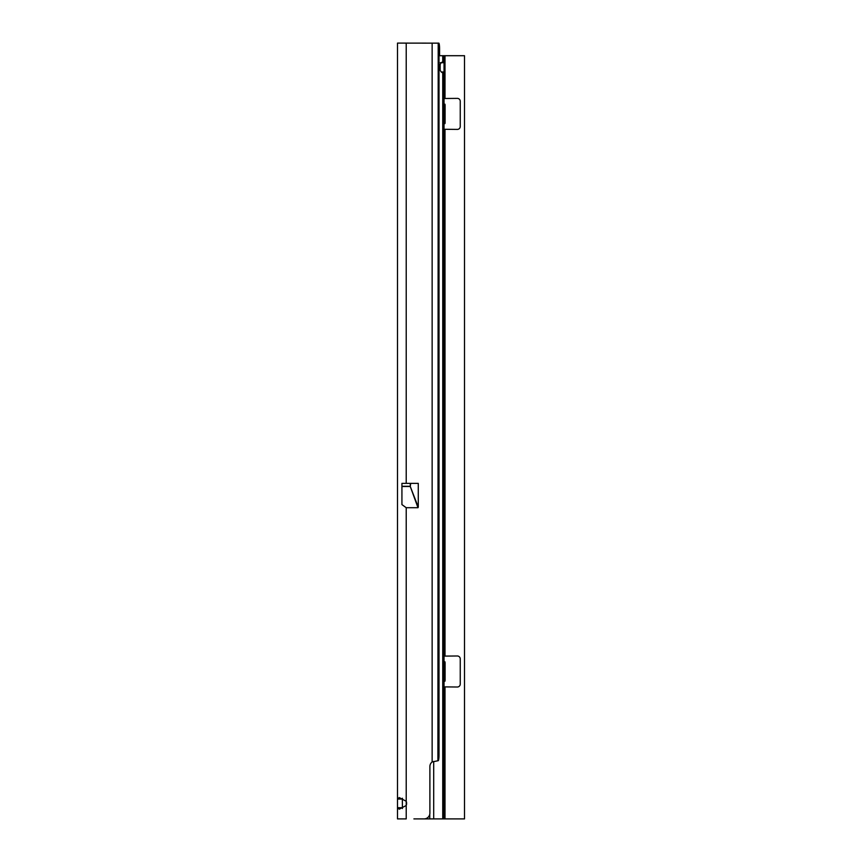 <?xml version="1.0" encoding="UTF-8"?>
<svg xmlns="http://www.w3.org/2000/svg" width="862" height="862" viewBox="0 0 862 862"><rect width="100%" height="100%" fill="white"/><g stroke="black" fill="none" stroke-linecap="round" stroke-linejoin="round"><path stroke-width="1.29" d="M402.414 808.524L402.338 799.052L397.49 799.052L397.49 798.147L397.49 799.052L399.235 797.555L406.217 801.283A5.819 5.819 0 0 1 406.217 805.485L399.246 809.213L397.49 807.716L397.49 43.1L438.877 43.154A5.819 0.808 90 0 1 439.577 48.918L439.577 55.707M406.217 483.366L418.275 483.366L418.275 507.136L410.269 486.491L417.995 507.707L406.217 507.707L401.929 504.604L401.929 483.366L406.217 483.366L406.217 43.1M402.338 799.052L402.425 798.244M417.995 507.707L418.275 507.136M413.9 818.9L424.072 818.9A5.819 5.819 0 0 0 429.89 813.082L429.89 766.533A5.819 5.819 0 0 1 432.142 761.933L438.198 760.715A5.819 0.808 90 0 0 439.017 754.896L439.017 48.918A5.819 0.808 90 0 0 438.198 43.1L437.907 760.715M397.49 657.986L397.49 657.113M397.49 611.384L397.49 610.005M397.49 600.049L397.49 599.51M397.49 580.007L397.49 578.93M406.217 507.707L406.217 818.9L397.49 818.9L397.49 807.716L402.338 807.716M397.49 596.105L397.49 595.383M438.305 43.154L438.877 43.154M439.717 67.344A5.334 3.136 90 0 0 442.745 72.677L444.038 71.977L444.038 62.71L442.745 62.01A5.334 3.136 90 0 0 439.717 67.344M440.159 70.059L440.159 64.628M444.038 129.278L457.334 129.408A2.909 2.909 0 0 0 460.243 126.498L460.243 101.285A2.909 2.909 0 0 0 457.334 98.376L444.038 98.505M444.038 686.885L457.334 687.014A2.909 2.909 0 0 0 460.243 684.105L460.243 658.891A2.909 2.909 0 0 0 457.334 655.982L444.038 656.111M445.094 122.619L445.094 105.164L444.975 104.194L444.049 104.194L444.038 123.589L444.975 123.589L445.094 122.619M445.094 680.226L445.094 662.77L444.975 661.8L444.049 661.8L444.038 681.196L444.975 681.196L445.094 680.226M439.017 55.707L444.038 55.707L444.038 62.71L444.038 55.707L464.51 55.707L464.51 818.9L418.695 818.9M441.301 71.977L444.038 71.977L444.038 818.9M440.331 62.71L444.038 62.71M444.092 129.408L445.007 129.408L445.007 655.982L444.092 655.982M445.007 55.707L445.007 98.376L444.092 98.376M444.092 687.014L445.007 687.014L445.007 818.9M432.142 761.933L432.142 43.1M439.577 48.918L439.017 48.918M410.269 483.366L410.269 486.287L401.929 486.287M410.678 483.366L410.269 486.491L401.929 486.491M442.745 72.677L442.745 818.9M442.745 55.707L442.745 62.01M433.694 761.458L433.694 818.9M429.772 818.9L429.772 814.202"/></g></svg>
